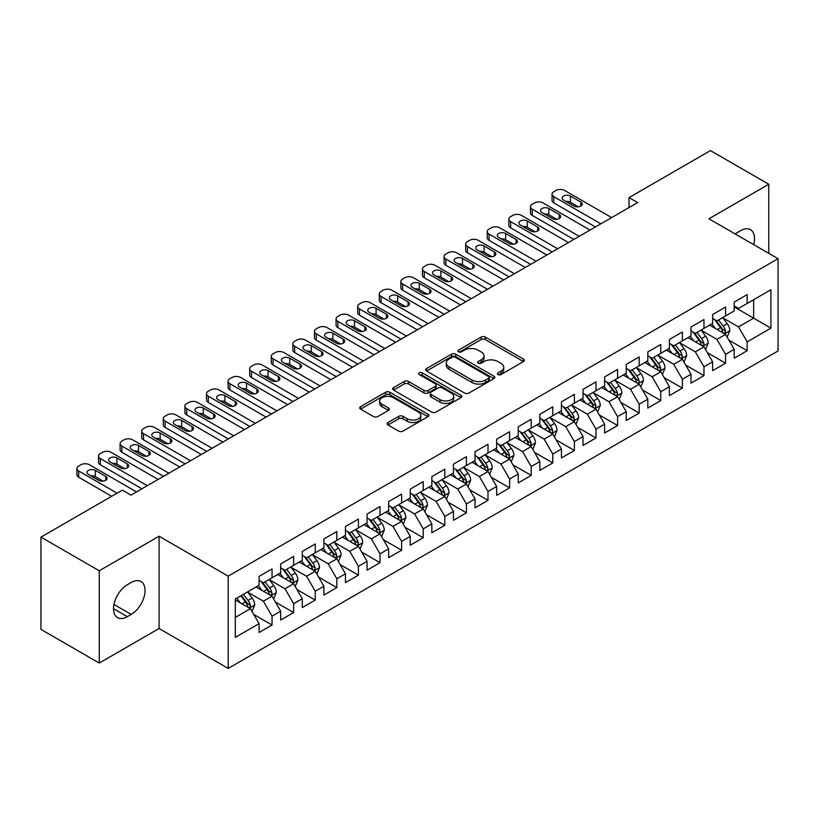 <?xml version="1.0" encoding="UTF-8"?>
<svg xmlns="http://www.w3.org/2000/svg" width="819" height="819" viewBox="0 0 819 819"><rect width="100%" height="100%" fill="white"/><g stroke="black" fill="none" stroke-linecap="round" stroke-linejoin="round"><path stroke-width="1.23" d="M498.003 374.559A2.099 1.208 0 0 0 500.972 374.559L523.495 361.558A3 1.73 0 0 0 524.365 360.329A3 1.73 0 0 0 523.495 359.111L485.329 337.08A3 1.73 0 0 0 481.091 337.08L458.568 350.082A2.099 1.208 0 0 0 457.954 350.941A2.099 1.208 0 0 0 458.568 351.791A2.099 1.208 0 0 0 461.537 351.791L464.455 350.112A9.593 5.538 0 0 1 478.02 350.112L481.203 351.945A9.593 5.538 0 0 1 484.009 355.866A9.593 5.538 0 0 1 481.203 359.787L478.286 361.466A2.099 1.208 0 0 0 477.672 362.326A2.099 1.208 0 0 0 478.286 363.175A2.099 1.208 0 0 0 481.255 363.175L484.172 361.496A9.593 5.538 0 0 1 497.737 361.496L500.911 363.329A9.593 5.538 0 0 1 503.726 367.25A9.593 5.538 0 0 1 500.911 371.161L498.003 372.85A2.099 1.208 0 0 0 497.389 373.699A2.099 1.208 0 0 0 498.003 374.559L498.003 372.85M388.032 422.502A3 1.73 0 0 0 387.152 423.73A3 1.73 0 0 0 388.032 424.959L398.74 431.132A3 1.73 0 0 0 402.979 431.132L427.989 416.697A3 1.73 0 0 0 428.869 415.468A3 1.73 0 0 0 427.989 414.25L389.834 392.219A3 1.73 0 0 0 385.595 392.219L360.575 406.654A3 1.73 0 0 0 359.705 407.882A3 1.73 0 0 0 360.575 409.101L373.515 416.574A3 1.73 0 0 0 377.754 416.574L388.452 410.391A3 1.73 0 0 0 389.332 409.162A3 1.73 0 0 0 388.452 407.944L382.043 404.238A8.016 4.627 0 0 1 379.699 400.962A8.016 4.627 0 0 1 384.643 396.693A8.016 4.627 0 0 1 393.386 397.696L418.509 412.192A8.016 4.627 0 0 1 420.853 415.468A8.016 4.627 0 0 1 415.898 419.748A8.016 4.627 0 0 1 407.166 418.744L402.979 416.328A3 1.73 0 0 0 398.74 416.328L388.032 422.502L388.032 424.959L398.74 418.816L398.74 416.328M99.263 570.782L99.263 663.052L159.081 628.511L159.081 536.24L99.263 570.782L40.95 537.121L122.369 490.11L131.009 495.096L637.673 202.58L629.033 197.594L629.033 207.565M159.081 536.24L228.194 576.146L778.05 258.691L778.05 350.962L228.194 668.417L228.194 576.146M768.765 253.327L768.765 184.255L708.937 218.786L778.05 258.691M768.765 184.255L710.452 150.583L629.033 197.594M464.66 393.069A3 1.73 0 0 0 468.908 393.069L493.918 378.634A3 1.73 0 0 0 494.799 377.405A3 1.73 0 0 0 493.918 376.187L455.763 354.156A3 1.73 0 0 0 451.525 354.156L426.504 368.591A3 1.73 0 0 0 425.624 369.819A3 1.73 0 0 0 426.504 371.038L464.66 393.069M420.034 375.01A2.099 1.208 0 0 1 422.164 375.307L422.164 372.819L460.954 395.219A3 1.73 0 0 1 461.834 396.437A3 1.73 0 0 1 460.954 397.665L435.943 412.1A3 1.73 0 0 1 431.705 412.1L393.54 390.069L393.54 387.622A3 1.73 0 0 0 392.67 388.851A3 1.73 0 0 0 393.54 390.069M393.54 387.622L404.248 381.449A3 1.73 0 0 1 408.486 381.449L423.966 390.376A3 1.73 0 0 0 428.204 390.376L435.309 386.281A3 1.73 0 0 0 436.179 385.053A3 1.73 0 0 0 435.309 383.835L419.195 374.529A2.099 1.208 0 0 1 418.581 373.669A2.099 1.208 0 0 1 419.871 372.553A2.099 1.208 0 0 1 422.164 372.819M734.213 306.941L753.644 318.161L753.644 299.713L770.925 289.742L747.163 303.45L747.163 294.605L734.213 302.078L734.213 310.933L725.573 315.919L725.573 307.064L712.612 314.547L712.612 323.403L703.971 328.388L703.971 319.533L691.011 327.016L691.011 335.872L682.381 340.858L682.381 332.002L669.42 339.486L669.42 348.341L660.779 353.327L660.779 344.471L647.819 351.955L647.819 360.81L639.178 365.796L639.178 356.941L626.228 364.424L626.228 373.28L617.587 378.265L617.587 369.41L604.627 376.894L604.627 385.749L595.986 390.735L595.986 381.879L583.026 389.363L583.026 398.218L574.395 403.204L574.395 394.348L561.435 401.832L561.435 410.688L552.794 415.673L552.794 406.818L539.834 414.301L539.834 423.157L531.193 428.142L531.193 419.287L518.243 426.771L518.243 435.626L509.602 440.612L509.602 431.756L496.642 439.24L496.642 448.095L488.001 453.081L488.001 444.226L475.051 451.709L475.051 460.565L466.41 465.55L466.41 456.695L453.45 464.178L453.45 473.024L444.809 478.02L444.809 469.164L431.848 476.648L431.848 485.493L423.218 490.489L423.218 481.633L410.258 489.117L410.258 497.962L401.617 502.958L401.617 494.103L388.656 501.586L388.656 510.432L380.016 515.427L380.016 506.572L367.066 514.056L367.066 522.901L358.425 527.886L358.425 519.041L345.464 526.515L345.464 535.37L336.824 540.356L336.824 531.511L323.874 538.984L323.874 547.839L315.233 552.825L315.233 543.98L302.272 551.453L302.272 560.309L293.632 565.294L293.632 556.449L280.671 563.922L280.671 572.778L272.041 577.764L272.041 568.918L259.08 576.392L259.08 585.247L235.319 598.965L235.319 637.366L259.08 623.648L250.44 608.691L235.319 599.958M770.925 289.742L770.925 328.143L747.163 341.861L738.523 326.894L722.87 317.854M728.92 340.172L747.163 350.706L747.163 341.861M747.163 350.706L734.213 358.19L734.213 349.334L725.573 354.33L716.932 339.363L701.269 330.323M707.319 352.641L725.573 363.175L725.573 354.33M725.573 363.175L712.612 370.659L712.612 361.803L703.971 366.799L695.331 351.832L679.678 342.792M685.728 365.11L703.971 375.645L703.971 366.799M703.971 375.645L691.011 383.128L691.011 374.273L682.381 379.258L673.74 364.301L658.077 355.262M664.127 377.579L682.381 388.114L682.381 379.258M682.381 388.114L669.42 395.597L669.42 386.742L660.779 391.728L652.139 376.771L636.486 367.731M642.526 390.049L660.779 400.583L660.779 391.728M660.779 400.583L647.819 408.067L647.819 399.211L639.178 404.197L630.548 389.24L614.885 380.2M620.935 402.518L639.178 413.052L639.178 404.197M639.178 413.052L626.228 420.536L626.228 411.681L617.587 416.666L608.947 401.709L593.294 392.67M599.334 414.987L617.587 425.522L617.587 416.666M617.587 425.522L604.627 433.005L604.627 424.15L595.986 429.136L587.346 414.179L571.693 405.139M577.743 427.457L595.986 437.991L595.986 429.136M595.986 437.991L583.026 445.475L583.026 436.619L574.395 441.605L565.755 426.648L550.092 417.608M556.142 439.926L574.395 450.46L574.395 441.605M574.395 450.46L561.435 457.944L561.435 449.088L552.794 454.074L544.154 439.117L528.501 430.077M534.541 452.395L552.794 462.93L552.794 454.074M552.794 462.93L539.834 470.413L539.834 461.558L531.193 466.543L522.563 451.586L506.9 442.547M512.95 464.864L531.193 475.399L531.193 466.543M531.193 475.399L518.243 482.882L518.243 474.027L509.602 479.013L500.962 464.056L485.309 455.016M491.349 477.334L509.602 487.868L509.602 479.013M509.602 487.868L496.642 495.352L496.642 486.496L488.001 491.482L479.361 476.525L463.708 467.475M469.758 489.803L488.001 500.337L488.001 491.482M488.001 500.337L475.051 507.821L475.051 498.966L466.41 503.951L457.77 488.984L442.106 479.944M448.157 502.272L466.41 512.807L466.41 503.951M466.41 512.807L453.45 520.29L453.45 511.435L444.809 516.42L436.169 501.453L420.516 492.414M426.566 514.741L444.809 525.276L444.809 516.42M444.809 525.276L431.848 532.759L431.848 523.904L423.218 528.89L414.578 513.923L398.914 504.883M404.965 527.211L423.218 537.745L423.218 528.89M423.218 537.745L410.258 545.219L410.258 536.373L401.617 541.359L392.977 526.392L377.324 517.352M383.364 539.68L401.617 550.214L401.617 541.359M401.617 550.214L388.656 557.688L388.656 548.843L380.016 553.828L371.386 538.861L355.722 529.821M361.773 552.139L380.016 562.684L380.016 553.828M380.016 562.684L367.066 570.157L367.066 561.312L358.425 566.298L349.785 551.33L334.132 542.291M340.172 564.608L358.425 575.153L358.425 566.298M358.425 575.153L345.464 582.626L345.464 573.781L336.824 578.767L328.184 563.8L312.53 554.76M318.581 577.078L336.824 587.622L336.824 578.767M336.824 587.622L323.874 595.096L323.874 586.25L315.233 591.236L306.593 576.269L290.929 567.229M296.98 589.547L315.233 600.081L315.233 591.236M315.233 600.081L302.272 607.565L302.272 598.72L293.632 603.705L284.992 588.738L269.338 579.698M275.389 602.016L293.632 612.551L293.632 603.705M293.632 612.551L280.671 620.034L280.671 611.179L272.041 616.175L263.401 601.207L247.737 592.168M253.788 614.485L272.041 625.02L272.041 616.175M272.041 625.02L259.08 632.503L259.08 623.648M259.08 580.261L263.401 582.749L272.041 577.764M235.319 617.413L250.44 608.691M280.671 567.792L284.992 570.29L293.632 565.294M263.401 601.207L272.041 596.222L256.05 586.998M280.671 611.179L272.041 596.222M302.272 555.323L306.593 557.821L315.233 552.825M284.992 588.738L293.632 583.752L277.651 574.529M302.272 598.72L293.632 583.752M323.874 542.854L328.184 545.352L336.824 540.356M306.593 576.269L315.233 571.283L299.252 562.059M323.874 586.25L315.233 571.283M345.464 530.384L349.785 532.882L358.425 527.886M328.184 563.8L336.824 558.814L320.843 549.59M345.464 573.781L336.824 558.814M367.066 517.915L371.386 520.413L380.016 515.427M349.785 551.33L358.425 546.345L342.444 537.121M367.066 561.312L358.425 546.345M388.656 505.446L392.977 507.944L401.617 502.958M371.386 538.861L380.016 533.875L364.035 524.651M388.656 548.843L380.016 533.875M410.258 492.977L414.578 495.475L423.218 490.489M392.977 526.392L401.617 521.406L385.636 512.182M410.258 536.373L401.617 521.406M431.848 480.507L436.169 483.005L444.809 478.02M414.578 513.923L423.218 508.937L407.227 499.713M431.848 523.904L423.218 508.937M453.45 468.038L457.77 470.536L466.41 465.55M436.169 501.453L444.809 496.468L428.828 487.244M453.45 511.435L444.809 496.468M475.051 455.569L479.361 458.067L488.001 453.081M457.77 488.984L466.41 483.998L450.43 474.774M475.051 498.966L466.41 483.998M496.642 443.099L500.962 445.597L509.602 440.612M479.361 476.525L488.001 471.529L472.02 462.305M496.642 486.496L488.001 471.529M518.243 430.63L522.563 433.128L531.193 428.142M500.962 464.056L509.602 459.06L493.622 449.836M518.243 474.027L509.602 459.06M539.834 418.161L544.154 420.659L552.794 415.673M522.563 451.586L531.193 446.59L515.212 437.366M539.834 461.558L531.193 446.59M561.435 405.702L565.755 408.19L574.395 403.204M544.154 439.117L552.794 434.121L536.814 424.897M561.435 449.088L552.794 434.121M583.026 393.233L587.346 395.72L595.986 390.735M565.755 426.648L574.395 421.662L558.415 412.428M583.026 436.619L574.395 421.662M604.627 380.763L608.947 383.251L617.587 378.265M587.346 414.179L595.986 409.193L580.006 399.959M604.627 424.15L595.986 409.193M626.228 368.294L630.548 370.782L639.178 365.796M608.947 401.709L617.587 396.724L601.607 387.489M626.228 411.681L617.587 396.724M647.819 355.825L652.139 358.312L660.779 353.327M630.548 389.24L639.178 384.254L623.198 375.02M647.819 399.211L639.178 384.254M669.42 343.356L673.74 345.843L682.381 340.858M652.139 376.771L660.779 371.785L644.799 362.551M669.42 386.742L660.779 371.785M691.011 330.886L695.331 333.374L703.971 328.388M673.74 364.301L682.381 359.316L666.39 350.082M691.011 374.273L682.381 359.316M712.612 318.417L716.932 320.905L725.573 315.919M695.331 351.832L703.971 346.846L687.991 337.612M712.612 361.803L703.971 346.846M734.213 305.948L738.523 308.435L747.163 303.45M716.932 339.363L725.573 334.377L709.592 325.153M734.213 349.334L725.573 334.377M40.95 537.121L40.95 629.391L99.263 663.052M159.081 628.511L228.194 668.417M738.523 326.894L753.644 318.161L770.925 328.143M753.664 244.605A19.543 11.282 120 0 0 750.46 229.668A19.543 11.282 120 0 0 740.683 230.63L736.803 232.883A19.543 11.282 120 0 0 735.165 233.927M127.334 584.746A19.543 11.282 120 0 0 114.568 601.975A19.543 11.282 120 0 0 117.567 617.639A19.543 11.282 120 0 0 127.334 616.666L131.224 614.424A19.543 11.282 120 0 0 143.99 597.205A19.543 11.282 120 0 0 141.001 581.541A19.543 11.282 120 0 0 131.224 582.504L127.334 584.746M498.843 374.856L500.911 373.659A9.593 5.538 0 0 0 503.726 369.738L503.726 367.25M484.009 355.866L484.009 358.364A9.593 5.538 0 0 1 481.203 362.274L479.125 363.472M523.454 361.578L485.329 339.568A3 1.73 0 0 0 481.091 339.568L459.408 352.088M493.877 378.654L455.763 356.644A3 1.73 0 0 0 451.525 356.644L426.545 371.068M488.615 378.265A2.099 1.208 0 0 0 489.23 377.405A2.099 1.208 0 0 0 488.615 376.545L455.129 357.207A2.099 1.208 0 0 0 452.16 357.207L449.088 358.988A9.593 5.538 0 0 0 446.273 362.899A9.593 5.538 0 0 0 449.088 366.82L471.979 380.036A9.593 5.538 0 0 0 485.544 380.036L488.615 378.265L488.615 380.753A2.099 1.208 0 0 0 489.23 379.903L489.23 377.405M446.273 362.899L446.273 365.397A9.593 5.538 0 0 0 449.088 369.318L449.088 366.82M488.615 380.753L485.544 382.534A9.593 5.538 0 0 1 471.979 382.534L449.088 369.318M393.581 390.1L404.248 383.937L404.248 381.449M436.179 385.053L436.179 387.551A3 1.73 0 0 1 435.309 388.769L428.204 392.874A3 1.73 0 0 1 423.966 392.874L408.486 383.937A3 1.73 0 0 0 404.248 383.937M422.164 375.307L460.913 397.686M440.018 399.652A8.016 4.627 0 0 0 448.761 400.655A8.016 4.627 0 0 0 453.716 396.376A8.016 4.627 0 0 0 451.361 393.1L442.516 387.991A3 1.73 0 0 0 438.267 387.991L431.173 392.096A3 1.73 0 0 0 430.292 393.315A3 1.73 0 0 0 431.173 394.543L440.018 399.652L440.018 402.139A8.016 4.627 0 0 0 448.761 403.153A8.016 4.627 0 0 0 453.716 398.873L453.716 396.376M430.292 393.315L430.292 395.812A3 1.73 0 0 0 431.173 397.031L431.173 394.543M440.018 402.139L431.173 397.031M420.853 415.468L420.853 417.966A8.016 4.627 0 0 1 415.898 422.246A8.016 4.627 0 0 1 407.166 421.232L402.979 418.816A3 1.73 0 0 0 398.74 418.816M379.699 400.962L379.699 403.46A8.016 4.627 0 0 0 382.043 406.736L382.043 404.238M388.411 410.411L382.043 406.736M427.948 416.717L389.834 394.707A3 1.73 0 0 0 385.595 394.707L360.616 409.131M727.17 337.141L729.842 330.61A8.098 4.668 -120 0 0 727.262 323.72L722.675 317.598M715.366 328.48L711.875 323.822M710.247 325.532L709.848 325M724.047 333.497L725.296 332.371L725.48 330.958A8.098 4.668 -120 0 0 723.157 326.085L718.57 319.963M715.949 320.342L721.621 327.907A4.126 2.385 60 0 1 722.368 329.156L725.48 330.958M714.526 319.523L720.566 327.58A8.098 4.668 60 0 1 722.88 332.453L723.044 332.923M600.849 223.843L553.828 196.693A6.112 3.522 -0 0 1 552.047 194.205A6.112 3.522 -0 0 1 553.828 191.707L555.988 190.458A6.112 3.522 -0 0 1 564.629 190.458L611.65 217.608M552.047 194.205L552.047 200.44A6.112 3.522 180 0 0 553.828 202.928L595.444 226.955M563.554 200.061A4.883 2.826 180 0 1 562.121 198.065A4.883 2.826 180 0 1 565.141 195.454A4.883 2.826 180 0 1 570.464 196.069L580.825 202.058A4.883 2.826 180 0 1 582.258 204.054A4.883 2.826 180 0 1 579.238 206.654A4.883 2.826 180 0 1 573.914 206.05L563.554 200.061M566.093 201.525A4.883 2.826 180 0 1 570.464 202.303L578.286 206.818M705.568 349.611L708.251 343.079A8.098 4.668 -120 0 0 705.661 336.189L701.074 330.057M693.765 340.95L690.284 336.292M688.646 338.001L688.247 337.469M702.446 345.966L703.705 344.84L703.879 343.427A8.098 4.668 -120 0 0 701.566 338.554L696.969 332.432M694.358 332.811L700.02 340.376A4.126 2.385 60 0 1 700.767 341.625L703.879 343.427M692.935 331.992L698.965 340.049A8.098 4.668 60 0 1 701.289 344.922L701.453 345.393M683.978 362.08L686.65 355.548A8.098 4.668 -120 0 0 684.07 348.659L679.483 342.526M672.174 353.419L668.683 348.761M667.055 350.471L666.656 349.938M680.855 358.435L682.104 357.309L682.278 355.896A8.098 4.668 -120 0 0 679.965 351.023L675.378 344.901M672.757 345.28L678.429 352.846A4.126 2.385 60 0 1 679.176 354.095L682.278 355.896M671.334 344.461L677.374 352.518A8.098 4.668 60 0 1 679.688 357.391L679.852 357.862M579.248 236.312L532.237 209.162A6.112 3.522 -0 0 1 530.446 206.664A6.112 3.522 -0 0 1 532.237 204.177L534.397 202.928A6.112 3.522 -0 0 1 543.038 202.928L590.049 230.078M530.446 206.664L530.446 212.899A6.112 3.522 180 0 0 532.237 215.397L573.853 239.424M541.953 212.53A4.883 2.826 180 0 1 540.52 210.534A4.883 2.826 180 0 1 543.54 207.924A4.883 2.826 180 0 1 548.863 208.538L559.234 214.527A4.883 2.826 180 0 1 560.667 216.523A4.883 2.826 180 0 1 557.647 219.123A4.883 2.826 180 0 1 552.323 218.519L541.953 212.53M544.492 213.994A4.883 2.826 180 0 1 548.863 214.773L556.685 219.287M557.657 248.781L510.636 221.632A6.112 3.522 -0 0 1 508.845 219.134A6.112 3.522 -0 0 1 510.636 216.646L512.796 215.397A6.112 3.522 -0 0 1 521.437 215.397L568.447 242.547M508.845 219.134L508.845 225.368A6.112 3.522 180 0 0 510.636 227.866L552.252 251.894M520.352 225A4.883 2.826 180 0 1 518.929 223.003A4.883 2.826 180 0 1 521.938 220.393A4.883 2.826 180 0 1 527.272 221.007L537.633 226.996A4.883 2.826 180 0 1 539.066 228.992A4.883 2.826 180 0 1 536.046 231.593A4.883 2.826 180 0 1 530.722 230.978L520.352 225M522.901 226.464A4.883 2.826 180 0 1 527.272 227.242L535.094 231.757M662.376 374.549L665.059 368.018A8.098 4.668 -120 0 0 662.469 361.128L657.882 354.996M650.573 365.888L647.082 361.23M645.454 362.93L645.055 362.407M659.254 370.905L660.503 369.768L660.687 368.366A8.098 4.668 -120 0 0 658.363 363.493L653.777 357.371M651.166 357.749L656.828 365.315A4.126 2.385 60 0 1 657.575 366.564L660.687 368.366M649.733 356.93L655.773 364.987A8.098 4.668 60 0 1 658.097 369.86L658.261 370.321M640.786 387.018L643.458 380.487A8.098 4.668 -120 0 0 640.878 373.597L636.291 367.465M628.972 378.358L625.491 373.699M623.853 375.399L623.464 374.877M637.653 383.374L638.912 382.238L639.086 380.825A8.098 4.668 -120 0 0 636.772 375.962L632.186 369.84M629.565 370.219L635.227 377.784A4.126 2.385 60 0 1 635.984 379.033L639.086 380.825M628.142 369.4L634.182 377.457A8.098 4.668 60 0 1 636.496 382.33L636.66 382.79M536.056 261.241L489.045 234.101A6.112 3.522 -0 0 1 487.254 231.603A6.112 3.522 -0 0 1 489.045 229.115L491.205 227.866A6.112 3.522 -0 0 1 499.836 227.866L546.857 255.006M487.254 231.603L487.254 237.838A6.112 3.522 180 0 0 489.045 240.336L530.661 264.363M498.761 237.469A4.883 2.826 180 0 1 497.328 235.473A4.883 2.826 180 0 1 500.348 232.862A4.883 2.826 180 0 1 505.671 233.476L516.042 239.465A4.883 2.826 180 0 1 517.465 241.462A4.883 2.826 180 0 1 514.455 244.062A4.883 2.826 180 0 1 509.121 243.448L498.761 237.469M501.3 238.933A4.883 2.826 180 0 1 505.671 239.711L513.493 244.226M514.465 273.71L467.444 246.57A6.112 3.522 -0 0 1 465.653 244.072A6.112 3.522 -0 0 1 467.444 241.585L469.604 240.336A6.112 3.522 -0 0 1 478.245 240.336L525.255 267.475M465.653 244.072L465.653 250.307A6.112 3.522 180 0 0 467.444 252.805L509.06 276.832M477.16 249.938A4.883 2.826 180 0 1 475.737 247.942A4.883 2.826 180 0 1 478.746 245.331A4.883 2.826 180 0 1 484.07 245.946L494.441 251.935A4.883 2.826 180 0 1 495.874 253.931A4.883 2.826 180 0 1 492.854 256.531A4.883 2.826 180 0 1 487.53 255.917L477.16 249.938M479.709 251.402A4.883 2.826 180 0 1 484.07 252.18L491.902 256.695M619.184 399.488L621.856 392.956A8.098 4.668 -120 0 0 619.277 386.066L614.69 379.934M607.381 390.827L603.89 386.169M602.262 387.868L601.863 387.346M616.062 395.843L617.311 394.707L617.495 393.294A8.098 4.668 -120 0 0 615.171 388.431L610.585 382.309M607.964 382.688L613.636 390.253A4.126 2.385 60 0 1 614.383 391.502L617.495 393.294M606.541 381.869L612.581 389.926A8.098 4.668 60 0 1 614.895 394.799L615.059 395.26M492.864 286.179L445.843 259.039A6.112 3.522 -0 0 1 444.062 256.542A6.112 3.522 -0 0 1 445.843 254.054L448.003 252.805A6.112 3.522 -0 0 1 456.644 252.805L503.665 279.944M444.062 256.542L444.062 262.776A6.112 3.522 180 0 0 445.843 265.274L487.469 289.302M455.569 262.408A4.883 2.826 180 0 1 454.135 260.411A4.883 2.826 180 0 1 457.156 257.801A4.883 2.826 180 0 1 462.479 258.415L472.839 264.404A4.883 2.826 180 0 1 474.273 266.39A4.883 2.826 180 0 1 471.263 269.001A4.883 2.826 180 0 1 465.929 268.386L455.569 262.408M458.108 263.872A4.883 2.826 180 0 1 462.479 264.65L470.301 269.164M597.583 411.957L600.266 405.425A8.098 4.668 -120 0 0 597.686 398.525L593.089 392.403M585.78 403.296L582.299 398.638M580.661 400.337L580.272 399.815M594.461 408.312L595.72 407.176L595.894 405.763A8.098 4.668 -120 0 0 593.58 400.901L588.994 394.778M586.373 395.157L592.035 402.723A4.126 2.385 60 0 1 592.782 403.972L595.894 405.763M584.95 394.338L590.99 402.395A8.098 4.668 60 0 1 593.304 407.268L593.468 407.729M471.263 298.648L424.252 271.509A6.112 3.522 -0 0 1 422.461 269.011A6.112 3.522 -0 0 1 424.252 266.523L426.412 265.274A6.112 3.522 -0 0 1 435.053 265.274L482.063 292.414M422.461 269.011L422.461 275.245A6.112 3.522 180 0 0 424.252 277.743L465.868 301.771M433.968 274.877A4.883 2.826 180 0 1 432.534 272.881A4.883 2.826 180 0 1 435.554 270.27A4.883 2.826 180 0 1 440.878 270.884L451.249 276.873A4.883 2.826 180 0 1 452.682 278.859A4.883 2.826 180 0 1 449.662 281.47A4.883 2.826 180 0 1 444.338 280.856L433.968 274.877M436.507 276.341A4.883 2.826 180 0 1 440.878 277.119L448.699 281.634M575.992 424.426L578.664 417.895A8.098 4.668 -120 0 0 576.085 410.995L571.498 404.873M564.189 415.765L560.698 411.107M559.07 412.807L558.671 412.285M572.87 420.782L574.119 419.645L574.293 418.233A8.098 4.668 -120 0 0 571.979 413.37L567.393 407.248M564.772 407.627L570.444 415.192A4.126 2.385 60 0 1 571.191 416.441L574.293 418.233M563.349 406.808L569.389 414.864A8.098 4.668 60 0 1 571.703 419.737L571.867 420.198M449.672 311.118L402.651 283.978A6.112 3.522 -0 0 1 400.86 281.48A6.112 3.522 -0 0 1 402.651 278.992L404.811 277.743A6.112 3.522 -0 0 1 413.452 277.743L460.473 304.883M400.86 281.48L400.86 287.715A6.112 3.522 180 0 0 402.651 290.213L444.267 314.24M412.377 287.346A4.883 2.826 180 0 1 410.943 285.35A4.883 2.826 180 0 1 413.953 282.739A4.883 2.826 180 0 1 419.287 283.354L429.647 289.342A4.883 2.826 180 0 1 431.081 291.329A4.883 2.826 180 0 1 428.061 293.939A4.883 2.826 180 0 1 422.737 293.325L412.377 287.346M414.916 288.81A4.883 2.826 180 0 1 419.287 289.588L427.108 294.103M554.391 436.896L557.074 430.364A8.098 4.668 -120 0 0 554.483 423.464L549.897 417.342M542.587 428.235L539.097 423.577M537.469 425.276L537.069 424.744M551.269 433.241L552.528 432.115L552.702 430.702A8.098 4.668 -120 0 0 550.388 425.839L545.792 419.717M543.181 420.096L548.843 427.661A4.126 2.385 60 0 1 549.59 428.91L552.702 430.702M541.758 419.277L547.788 427.334A8.098 4.668 60 0 1 550.112 432.197L550.276 432.667M428.071 323.587L381.06 296.447A6.112 3.522 -0 0 1 379.269 293.949A6.112 3.522 -0 0 1 381.06 291.462L383.22 290.213A6.112 3.522 -0 0 1 391.851 290.213L438.871 317.352M379.269 293.949L379.269 300.184A6.112 3.522 180 0 0 381.06 302.682L422.676 326.709M390.776 299.815A4.883 2.826 180 0 1 389.342 297.819A4.883 2.826 180 0 1 392.362 295.209A4.883 2.826 180 0 1 397.686 295.823L408.057 301.801A4.883 2.826 180 0 1 409.48 303.798A4.883 2.826 180 0 1 406.47 306.408A4.883 2.826 180 0 1 401.146 305.794L390.776 299.815M393.315 301.279A4.883 2.826 180 0 1 397.686 302.057L405.507 306.572M532.8 449.365L535.472 442.833A8.098 4.668 -120 0 0 532.893 435.933L528.306 429.811M520.997 440.704L517.506 436.046M515.878 437.745L515.479 437.213M529.668 445.71L530.927 444.584L531.101 443.171A8.098 4.668 -120 0 0 528.787 438.308L524.201 432.186M521.58 432.565L527.252 440.131A4.126 2.385 60 0 1 527.999 441.38L531.101 443.171M520.157 431.746L526.197 439.803A8.098 4.668 60 0 1 528.511 444.666L528.675 445.137M406.48 336.056L359.459 308.917A6.112 3.522 -0 0 1 357.668 306.419A6.112 3.522 -0 0 1 359.459 303.931L361.619 302.682A6.112 3.522 -0 0 1 370.26 302.682L417.27 329.822M357.668 306.419L357.668 312.653A6.112 3.522 180 0 0 359.459 315.151L401.075 339.179M369.174 312.285A4.883 2.826 180 0 1 367.751 310.288A4.883 2.826 180 0 1 370.761 307.678A4.883 2.826 180 0 1 376.085 308.292L386.455 314.271A4.883 2.826 180 0 1 387.889 316.267A4.883 2.826 180 0 1 384.869 318.878A4.883 2.826 180 0 1 379.545 318.263L369.174 312.285M371.724 313.749A4.883 2.826 180 0 1 376.085 314.527L383.916 319.041M511.199 461.834L513.882 455.303A8.098 4.668 -120 0 0 511.291 448.402L506.705 442.28M499.395 453.173L495.904 448.515M494.277 450.215L493.877 449.682M508.077 458.179L509.326 457.053L509.51 455.64A8.098 4.668 -120 0 0 507.186 450.778L502.6 444.645M499.979 445.034L505.651 452.6A4.126 2.385 60 0 1 506.398 453.849L509.51 455.64M498.556 444.205L504.596 452.272A8.098 4.668 60 0 1 506.92 457.135L507.084 457.606M384.879 348.525L337.868 321.386A6.112 3.522 -0 0 1 336.077 318.888A6.112 3.522 -0 0 1 337.868 316.39L340.018 315.151A6.112 3.522 -0 0 1 348.659 315.151L395.679 342.291M336.077 318.888L336.077 325.123A6.112 3.522 180 0 0 337.868 327.62L379.484 351.648M347.584 324.754A4.883 2.826 180 0 1 346.15 322.758A4.883 2.826 180 0 1 349.17 320.147A4.883 2.826 180 0 1 354.494 320.761L364.854 326.74A4.883 2.826 180 0 1 366.288 328.736A4.883 2.826 180 0 1 363.278 331.347A4.883 2.826 180 0 1 357.944 330.733L347.584 324.754M350.123 326.218A4.883 2.826 180 0 1 354.494 326.996L362.315 331.511M489.598 474.303L492.28 467.762A8.098 4.668 -120 0 0 489.701 460.872L485.104 454.75M477.794 465.642L474.314 460.984M472.676 462.684L472.287 462.151M486.476 470.649L487.735 469.522L487.909 468.11A8.098 4.668 -120 0 0 485.595 463.247L481.009 457.115M478.388 457.504L484.049 465.069A4.126 2.385 60 0 1 484.807 466.318L487.909 468.11M476.965 456.674L483.005 464.742A8.098 4.668 60 0 1 485.319 469.604L485.483 470.075M363.278 360.995L316.267 333.855A6.112 3.522 -0 0 1 314.476 331.357A6.112 3.522 -0 0 1 316.267 328.859L318.427 327.62A6.112 3.522 -0 0 1 327.068 327.62L374.078 354.76M314.476 331.357L314.476 337.592A6.112 3.522 180 0 0 316.267 340.09L357.883 364.117M325.982 337.213A4.883 2.826 180 0 1 324.549 335.227A4.883 2.826 180 0 1 327.569 332.616A4.883 2.826 180 0 1 332.893 333.231L343.263 339.209A4.883 2.826 180 0 1 344.697 341.206A4.883 2.826 180 0 1 341.677 343.816A4.883 2.826 180 0 1 336.353 343.202L325.982 337.213M328.532 338.687A4.883 2.826 180 0 1 332.893 339.465L340.724 343.98M468.007 486.773L470.679 480.231A8.098 4.668 -120 0 0 468.099 473.341L463.513 467.219M456.203 478.112L452.712 473.454M451.085 475.153L450.685 474.621M464.885 483.118L466.134 481.992L466.318 480.579A8.098 4.668 -120 0 0 463.994 475.716L459.408 469.584M456.787 469.973L462.459 477.538A4.126 2.385 60 0 1 463.206 478.787L466.318 480.579M455.364 469.144L461.404 477.211A8.098 4.668 60 0 1 463.718 482.074L463.882 482.545M341.687 373.464L294.666 346.324A6.112 3.522 -0 0 1 292.885 343.826A6.112 3.522 -0 0 1 294.666 341.328L296.826 340.09A6.112 3.522 -0 0 1 305.467 340.09L352.487 367.229M292.885 343.826L292.885 350.061A6.112 3.522 180 0 0 294.666 352.559L336.281 376.586M304.392 349.682A4.883 2.826 180 0 1 302.958 347.696A4.883 2.826 180 0 1 305.978 345.086A4.883 2.826 180 0 1 311.302 345.7L321.662 351.679A4.883 2.826 180 0 1 323.096 353.675A4.883 2.826 180 0 1 320.075 356.285A4.883 2.826 180 0 1 314.752 355.671L304.392 349.682M306.93 351.156A4.883 2.826 180 0 1 311.302 351.935L319.123 356.449M446.406 499.242L449.088 492.7A8.098 4.668 -120 0 0 446.498 485.81L441.912 479.688M434.602 490.581L431.122 485.923M429.484 487.622L429.084 487.09M443.284 495.587L444.543 494.461L444.717 493.048A8.098 4.668 -120 0 0 442.403 488.185L437.817 482.053M435.196 482.442L440.857 490.008A4.126 2.385 60 0 1 441.605 491.257L444.717 493.048M433.773 481.613L439.813 489.68A8.098 4.668 60 0 1 442.127 494.543L442.291 495.014M320.086 385.933L273.075 358.794A6.112 3.522 -0 0 1 271.284 356.296A6.112 3.522 -0 0 1 273.075 353.798L275.235 352.559A6.112 3.522 -0 0 1 283.876 352.559L330.886 379.699M271.284 356.296L271.284 362.53A6.112 3.522 180 0 0 273.075 365.028L314.691 389.056M282.79 362.152A4.883 2.826 180 0 1 281.357 360.165A4.883 2.826 180 0 1 284.377 357.555A4.883 2.826 180 0 1 289.701 358.169L300.071 364.148A4.883 2.826 180 0 1 301.505 366.144A4.883 2.826 180 0 1 298.485 368.755A4.883 2.826 180 0 1 293.161 368.14L282.79 362.152M285.329 363.626A4.883 2.826 180 0 1 289.701 364.404L297.522 368.919M424.815 511.711L427.487 505.169A8.098 4.668 -120 0 0 424.907 498.28L420.321 492.158M413.011 503.05L409.52 498.392M407.893 500.092L407.493 499.559M421.693 508.056L422.942 506.93L423.116 505.518A8.098 4.668 -120 0 0 420.802 500.655L416.216 494.522M413.595 494.911L419.267 502.467A4.126 2.385 60 0 1 420.014 503.726L423.116 505.518M412.172 494.082L418.212 502.149A8.098 4.668 60 0 1 420.526 507.012L420.69 507.483M298.495 398.403L251.474 371.253A6.112 3.522 -0 0 1 249.682 368.765A6.112 3.522 -0 0 1 251.474 366.267L253.634 365.028A6.112 3.522 -0 0 1 262.275 365.028L309.295 392.168M249.682 368.765L249.682 375A6.112 3.522 180 0 0 251.474 377.487L293.089 401.515M261.2 374.621A4.883 2.826 180 0 1 259.766 372.625A4.883 2.826 180 0 1 262.776 370.024A4.883 2.826 180 0 1 268.11 370.638L278.47 376.617A4.883 2.826 180 0 1 279.903 378.613A4.883 2.826 180 0 1 276.883 381.224A4.883 2.826 180 0 1 271.56 380.61L261.2 374.621M263.738 376.095A4.883 2.826 180 0 1 268.11 376.873L275.931 381.388M403.214 524.18L405.896 517.639A8.098 4.668 -120 0 0 403.306 510.749L398.72 504.627M391.41 515.52L387.919 510.861M386.292 512.561L385.892 512.029M400.092 520.526L401.341 519.4L401.525 517.987A8.098 4.668 -120 0 0 399.201 513.114L394.615 506.992M392.004 507.381L397.665 514.936A4.126 2.385 60 0 1 398.413 516.195L401.525 517.987M390.571 506.551L396.611 514.619A8.098 4.668 60 0 1 398.935 519.481L399.099 519.952M276.894 410.872L229.883 383.722A6.112 3.522 -0 0 1 228.091 381.234A6.112 3.522 -0 0 1 229.883 378.736L232.043 377.487A6.112 3.522 -0 0 1 240.673 377.487L287.694 404.637M228.091 381.234L228.091 387.469A6.112 3.522 180 0 0 229.883 389.957L271.498 413.984M239.598 387.09A4.883 2.826 180 0 1 238.165 385.094A4.883 2.826 180 0 1 241.185 382.493A4.883 2.826 180 0 1 246.509 383.108L256.879 389.086A4.883 2.826 180 0 1 258.302 391.083A4.883 2.826 180 0 1 255.293 393.693A4.883 2.826 180 0 1 249.969 393.079L239.598 387.09M242.137 388.564A4.883 2.826 180 0 1 246.509 389.342L254.33 393.857M381.623 536.65L384.295 530.108A8.098 4.668 -120 0 0 381.715 523.218L377.129 517.096M369.809 527.989L366.328 523.331M364.701 525.03L364.301 524.498M378.491 532.995L379.75 531.869L379.924 530.456A8.098 4.668 -120 0 0 377.61 525.583L373.024 519.461M370.403 519.84L376.064 527.405A4.126 2.385 60 0 1 376.822 528.664L379.924 530.456M368.98 519.021L375.02 527.088A8.098 4.668 60 0 1 377.334 531.951L377.498 532.422M255.303 423.341L208.282 396.191A6.112 3.522 -0 0 1 206.49 393.704A6.112 3.522 -0 0 1 208.282 391.206L210.442 389.957A6.112 3.522 -0 0 1 219.082 389.957L266.093 417.106M206.49 393.704L206.49 399.938A6.112 3.522 180 0 0 208.282 402.426L249.897 426.453M217.997 399.559A4.883 2.826 180 0 1 216.574 397.563A4.883 2.826 180 0 1 219.584 394.963A4.883 2.826 180 0 1 224.908 395.577L235.278 401.556A4.883 2.826 180 0 1 236.711 403.552A4.883 2.826 180 0 1 233.691 406.163A4.883 2.826 180 0 1 228.368 405.548L217.997 399.559M220.546 401.034A4.883 2.826 180 0 1 224.908 401.801L232.739 406.326M360.022 549.109L362.694 542.577A8.098 4.668 -120 0 0 360.114 535.687L355.528 529.565M348.218 540.448L344.727 535.8M343.1 537.499L342.7 536.967M356.9 545.464L358.149 544.338L358.333 542.925A8.098 4.668 -120 0 0 356.009 538.052L351.423 531.93M348.802 532.309L354.473 539.875A4.126 2.385 60 0 1 355.221 541.134L358.333 542.925M347.379 531.49L353.419 539.557A8.098 4.668 60 0 1 355.733 544.42L355.896 544.891M233.702 435.81L186.681 408.661A6.112 3.522 -0 0 1 184.899 406.173A6.112 3.522 -0 0 1 186.681 403.675L188.841 402.426A6.112 3.522 -0 0 1 197.481 402.426L244.502 429.576M184.899 406.173L184.899 412.407A6.112 3.522 180 0 0 186.681 414.895L228.306 438.923M196.406 412.029A4.883 2.826 180 0 1 194.973 410.032A4.883 2.826 180 0 1 197.993 407.432A4.883 2.826 180 0 1 203.317 408.036L213.677 414.025A4.883 2.826 180 0 1 215.11 416.021A4.883 2.826 180 0 1 212.101 418.632A4.883 2.826 180 0 1 206.767 418.018L196.406 412.029M198.945 413.503A4.883 2.826 180 0 1 203.317 414.271L211.138 418.796M338.421 561.578L341.103 555.047A8.098 4.668 -120 0 0 338.523 548.157L333.927 542.035M326.617 552.917L323.136 548.269M321.498 549.969L321.109 549.436M335.299 557.934L336.558 556.807L336.732 555.395A8.098 4.668 -120 0 0 334.418 550.522L329.832 544.4M327.211 544.778L332.872 552.344A4.126 2.385 60 0 1 333.62 553.603L336.732 555.395M325.788 543.959L331.828 552.026A8.098 4.668 60 0 1 334.142 556.889L334.306 557.36M212.101 448.28L165.09 421.13A6.112 3.522 -0 0 1 163.298 418.642A6.112 3.522 -0 0 1 165.09 416.144L167.25 414.895A6.112 3.522 -0 0 1 175.89 414.895L222.901 442.045M163.298 418.642L163.298 424.877A6.112 3.522 180 0 0 165.09 427.364L206.705 451.392M174.805 424.498A4.883 2.826 180 0 1 173.372 422.502A4.883 2.826 180 0 1 176.392 419.901A4.883 2.826 180 0 1 181.716 420.505L192.086 426.494A4.883 2.826 180 0 1 193.519 428.491A4.883 2.826 180 0 1 190.499 431.101A4.883 2.826 180 0 1 185.176 430.487L174.805 424.498M177.354 425.972A4.883 2.826 180 0 1 181.716 426.74L189.547 431.265M316.83 574.047L319.502 567.516A8.098 4.668 -120 0 0 316.922 560.626L312.336 554.504M305.026 565.386L301.535 560.739M299.908 562.438L299.508 561.906M313.708 570.403L314.957 569.277L315.131 567.864A8.098 4.668 -120 0 0 312.817 562.991L308.231 556.869M305.61 557.248L311.281 564.813A4.126 2.385 60 0 1 312.029 566.072L315.131 567.864M304.187 556.429L310.227 564.486A8.098 4.668 60 0 1 312.541 569.359L312.704 569.829M190.51 460.749L143.489 433.599A6.112 3.522 -0 0 1 141.707 431.111A6.112 3.522 -0 0 1 143.489 428.613L145.649 427.364A6.112 3.522 -0 0 1 154.289 427.364L201.31 454.514M141.707 431.111L141.707 437.346A6.112 3.522 180 0 0 143.489 439.834L185.104 463.861M153.214 436.967A4.883 2.826 180 0 1 151.781 434.971A4.883 2.826 180 0 1 154.791 432.371A4.883 2.826 180 0 1 160.125 432.975L170.485 438.964A4.883 2.826 180 0 1 171.918 440.96A4.883 2.826 180 0 1 168.898 443.56A4.883 2.826 180 0 1 163.575 442.956L153.214 436.967M155.753 438.431A4.883 2.826 180 0 1 160.125 439.209L167.946 443.734M295.229 586.517L297.911 579.985A8.098 4.668 -120 0 0 295.321 573.095L290.735 566.973M283.425 577.856L279.934 573.208M278.306 574.907L277.907 574.375M292.107 582.872L293.366 581.746L293.54 580.333A8.098 4.668 -120 0 0 291.226 575.46L286.63 569.338M284.019 569.717L289.68 577.282A4.126 2.385 60 0 1 290.428 578.542L293.54 580.333M282.596 568.898L288.626 576.955A8.098 4.668 60 0 1 290.95 581.828L291.114 582.299M168.909 473.218L121.898 446.068A6.112 3.522 -0 0 1 120.106 443.581A6.112 3.522 -0 0 1 121.898 441.083L124.058 439.834A6.112 3.522 -0 0 1 132.698 439.834L179.709 466.984M120.106 443.581L120.106 449.815A6.112 3.522 180 0 0 121.898 452.303L163.513 476.33M131.613 449.436A4.883 2.826 180 0 1 130.18 447.44A4.883 2.826 180 0 1 133.2 444.84A4.883 2.826 180 0 1 138.524 445.444L148.894 451.433A4.883 2.826 180 0 1 150.317 453.429A4.883 2.826 180 0 1 147.307 456.029A4.883 2.826 180 0 1 141.984 455.425L131.613 449.436M134.152 450.9A4.883 2.826 180 0 1 138.524 451.678L146.345 456.203M273.638 598.986L276.31 592.454A8.098 4.668 -120 0 0 273.73 585.565L269.144 579.442M261.834 590.325L258.343 585.677M256.716 587.377L256.316 586.844M270.516 595.341L271.765 594.215L271.939 592.802A8.098 4.668 -120 0 0 269.625 587.929L265.039 581.807M262.418 582.186L268.089 589.752A4.126 2.385 60 0 1 268.837 591.001L271.939 592.802M260.995 581.367L267.035 589.424A8.098 4.668 60 0 1 269.349 594.297L269.512 594.768M147.318 485.687L100.297 458.538A6.112 3.522 -0 0 1 98.505 456.05A6.112 3.522 -0 0 1 100.297 453.552L102.457 452.303A6.112 3.522 -0 0 1 111.097 452.303L158.108 479.453M98.505 456.05L98.505 462.285A6.112 3.522 180 0 0 100.297 464.772L141.912 488.8M110.012 461.906A4.883 2.826 180 0 1 108.589 459.909A4.883 2.826 180 0 1 111.599 457.309A4.883 2.826 180 0 1 116.933 457.913L127.293 463.902A4.883 2.826 180 0 1 128.726 465.898A4.883 2.826 180 0 1 125.706 468.499A4.883 2.826 180 0 1 120.383 467.895L110.012 461.906M112.561 463.37A4.883 2.826 180 0 1 116.933 464.148L124.754 468.673M252.037 611.455L254.719 604.924A8.098 4.668 -120 0 0 252.129 598.034L247.543 591.912M240.233 602.794L236.742 598.146M248.915 607.811L250.164 606.684L250.348 605.272A8.098 4.668 -120 0 0 248.024 600.399L243.438 594.277M241.41 595.444L246.488 602.221A4.126 2.385 60 0 1 247.236 603.47L250.348 605.272M240.847 595.771L245.434 601.893A8.098 4.668 60 0 1 247.758 606.766L247.922 607.237M117.076 493.161L78.706 471.007A6.112 3.522 -0 0 1 76.914 468.519A6.112 3.522 -0 0 1 78.706 466.021L80.866 464.772A6.112 3.522 -0 0 1 89.496 464.772L136.517 491.922M76.914 468.519L76.914 474.754A6.112 3.522 180 0 0 78.706 477.242L111.681 496.283M88.421 474.375A4.883 2.826 180 0 1 86.988 472.379A4.883 2.826 180 0 1 90.008 469.768A4.883 2.826 180 0 1 95.332 470.382L105.702 476.371A4.883 2.826 180 0 1 107.125 478.368A4.883 2.826 180 0 1 104.115 480.968A4.883 2.826 180 0 1 98.782 480.364L88.421 474.375M90.96 475.839A4.883 2.826 180 0 1 95.332 476.617L103.153 481.132M500.911 373.659L500.911 371.161M478.286 363.175L478.286 361.466M481.203 362.274L481.203 359.787M458.568 351.791L458.568 350.082M481.091 339.568L481.091 337.08M485.329 339.568L485.329 337.08M523.495 361.558L523.495 359.111M426.504 371.038L426.504 368.591M451.525 356.644L451.525 354.156M455.763 356.644L455.763 354.156M493.918 378.634L493.918 376.187M471.979 382.534L471.979 380.036M485.544 382.534L485.544 380.036M408.486 383.937L408.486 381.449M423.966 392.874L423.966 390.376M428.204 392.874L428.204 390.376M435.309 388.769L435.309 386.281M460.954 397.665L460.954 395.219M402.979 418.816L402.979 416.328M407.166 421.232L407.166 418.744M388.452 410.391L388.452 407.944M360.575 409.101L360.575 406.654M385.595 394.707L385.595 392.219M389.834 394.707L389.834 392.219M427.989 416.697L427.989 414.25M113.513 608.691L127.334 616.666M113.954 604.453L131.224 614.424M724.559 333.794L729.79 330.763M723.157 326.085L727.262 323.72M717.188 329.535L720.566 327.58M553.828 202.928L553.828 196.693M570.464 196.069L570.464 202.303M580.825 202.058L580.825 206.05M702.958 346.263L708.2 343.233M701.566 338.554L705.661 336.189M695.587 342.004L698.965 340.049M681.357 358.732L686.598 355.702M679.965 351.023L684.07 348.659M673.996 354.473L677.374 352.518M532.237 215.397L532.237 209.162M548.863 208.538L548.863 214.773M559.234 214.527L559.234 218.519M510.636 227.866L510.636 221.632M527.272 221.007L527.272 227.242M537.633 226.996L537.633 230.978M659.766 371.191L664.997 368.171M658.363 363.493L662.469 361.128M652.395 366.943L655.773 364.987M638.165 383.661L643.406 380.64M636.772 375.962L640.878 373.597M630.794 379.412L634.182 377.457M489.045 240.336L489.045 234.101M505.671 233.476L505.671 239.711M516.042 239.465L516.042 243.448M467.444 252.805L467.444 246.57M484.07 245.946L484.07 252.18M494.441 251.935L494.441 255.917M616.574 396.13L621.805 393.11M615.171 388.431L619.277 386.066M609.203 391.881L612.581 389.926M445.843 265.274L445.843 259.039M462.479 258.415L462.479 264.65M472.839 264.404L472.839 268.386M594.973 408.599L600.214 405.579M593.58 400.901L597.686 398.525M587.602 404.351L590.99 402.395M424.252 277.743L424.252 271.509M440.878 270.884L440.878 277.119M451.249 276.873L451.249 280.856M573.382 421.068L578.613 418.048M571.979 413.37L576.085 410.995M566.011 416.82L569.389 414.864M402.651 290.213L402.651 283.978M419.287 283.354L419.287 289.588M429.647 289.342L429.647 293.325M551.781 433.538L557.012 430.518M550.388 425.839L554.483 423.464M544.41 429.289L547.788 427.334M381.06 302.682L381.06 296.447M397.686 295.823L397.686 302.057M408.057 301.801L408.057 305.794M530.18 446.007L535.421 442.987M528.787 438.308L532.893 435.933M522.819 441.758L526.197 439.803M359.459 315.151L359.459 308.917M376.085 308.292L376.085 314.527M386.455 314.271L386.455 318.263M508.589 458.476L513.82 455.456M507.186 450.778L511.291 448.402M501.218 454.228L504.596 452.272M337.868 327.62L337.868 321.386M354.494 320.761L354.494 326.996M364.854 326.74L364.854 330.733M486.988 470.945L492.229 467.925M485.595 463.247L489.701 460.872M479.617 466.697L483.005 464.742M316.267 340.09L316.267 333.855M332.893 333.231L332.893 339.465M343.263 339.209L343.263 343.202M465.397 483.415L470.628 480.395M463.994 475.716L468.099 473.341M458.026 479.156L461.404 477.211M294.666 352.559L294.666 346.324M311.302 345.7L311.302 351.935M321.662 351.679L321.662 355.671M443.796 495.884L449.037 492.864M442.403 488.185L446.498 485.81M436.425 491.625L439.813 489.68M273.075 365.028L273.075 358.794M289.701 358.169L289.701 364.404M300.071 364.148L300.071 368.14M422.194 508.353L427.436 505.333M420.802 500.655L424.907 498.28M414.834 504.094L418.212 502.149M251.474 377.487L251.474 371.253M268.11 370.638L268.11 376.873M278.47 376.617L278.47 380.61M400.604 520.823L405.835 517.803M399.201 513.114L403.306 510.749M393.233 516.564L396.611 514.619M229.883 389.957L229.883 383.722M246.509 383.108L246.509 389.342M256.879 389.086L256.879 393.079M379.002 533.292L384.244 530.272M377.61 525.583L381.715 523.218M371.631 529.033L375.02 527.088M208.282 402.426L208.282 396.191M224.908 395.577L224.908 401.801M235.278 401.556L235.278 405.548M357.412 545.761L362.643 542.731M356.009 538.052L360.114 535.687M350.041 541.502L353.419 539.557M186.681 414.895L186.681 408.661M203.317 408.036L203.317 414.271M213.677 414.025L213.677 418.018M335.81 558.23L341.052 555.2M334.418 550.522L338.523 548.157M328.439 553.972L331.828 552.026M165.09 427.364L165.09 421.13M181.716 420.505L181.716 426.74M192.086 426.494L192.086 430.487M314.22 570.7L319.451 567.669M312.817 562.991L316.922 560.626M306.849 566.441L310.227 564.486M143.489 439.834L143.489 433.599M160.125 432.975L160.125 439.209M170.485 438.964L170.485 442.956M292.618 583.169L297.86 580.139M291.226 575.46L295.321 573.095M285.247 578.91L288.626 576.955M121.898 452.303L121.898 446.068M138.524 445.444L138.524 451.678M148.894 451.433L148.894 455.425M271.017 595.638L276.259 592.608M269.625 587.929L273.73 585.565M263.657 591.379L267.035 589.424M100.297 464.772L100.297 458.538M116.933 457.913L116.933 464.148M127.293 463.902L127.293 467.895M249.426 608.107L254.658 605.077M248.024 600.399L252.129 598.034M242.055 603.849L245.434 601.893M78.706 477.242L78.706 471.007M95.332 470.382L95.332 476.617M105.702 476.371L105.702 480.364"/></g></svg>
